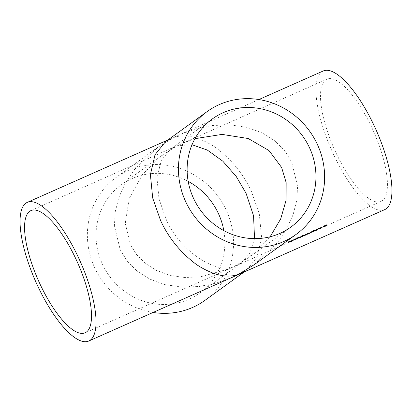 <?xml version="1.0" encoding="UTF-8"?>
<svg xmlns="http://www.w3.org/2000/svg" width="412" height="412" viewBox="0 0 412 412"><rect width="100%" height="100%" fill="white"/><g stroke="black" fill="none" stroke-linecap="round" stroke-linejoin="round"><path stroke-width="0.31" stroke-dasharray="2.06 1.54" d="M322.004 227.578L319.372 228.856L322.23 227.589L322.04 227.182L319.182 228.449L321.813 227.172L322.004 227.578M320.16 228.763L322.148 227.687L318.78 229.18L321.283 227.769L322.632 227.46L320.16 228.763L319.969 228.356L322.442 227.053L319.372 228.243L321.952 227.28L319.969 228.356M322.56 227.316L322.369 226.909L322.56 227.316M314.14 231.395L316.159 230.272L315.968 229.865L312.868 231.302L314.809 230.226L315.911 229.953L316.102 230.36L312.991 231.802L312.868 231.302L313.058 231.709L314.14 231.395L313.949 230.988M316.452 229.623L316.565 230.154L316.375 229.747L314.943 230.092L313.202 230.993A66.832 21.537 -113.9 0 0 313.815 230.323L313.352 230.529A66.832 21.537 66.1 0 1 311.843 231.956L312.306 231.75A66.832 21.537 -113.9 0 0 312.502 231.606L313.82 231.086L314.011 231.487L313.218 231.843A67.28 21.681 66.1 0 1 311.395 232.013L310.931 232.219A67.28 21.681 -113.9 0 0 312.955 232.002L314.011 231.487L312.698 232.007A67.28 21.681 66.1 0 1 312.497 232.157L312.033 232.363A67.28 21.681 -113.9 0 0 313.542 230.936L314.006 230.73A67.28 21.681 66.1 0 1 313.393 231.4L315.139 230.499L316.565 230.154L314.557 231.245L314.016 231.493L313.82 231.086L312.76 231.59A66.832 21.537 66.1 0 1 310.736 231.802L311.199 231.601A66.832 21.537 -113.9 0 0 313.027 231.431L316.452 229.628M302.583 236.524L304.545 235.489L304.411 234.995L301.311 236.437L303.253 235.355L304.355 235.082L304.545 235.489L301.435 236.931L301.311 236.437L301.502 236.843L302.583 236.524L302.393 236.117M302.459 236.622L301.141 237.142A67.28 21.681 66.1 0 1 300.94 237.291L300.477 237.497A67.28 21.681 -113.9 0 0 301.579 236.529L302.037 236.323A67.28 21.681 66.1 0 1 301.847 236.524L305.009 235.283L302.459 236.622L302.264 236.215L304.895 234.758L305.009 235.283L304.818 234.876L303.387 235.221L301.651 236.117A66.832 21.537 -113.9 0 0 301.847 235.916L301.383 236.122A66.832 21.537 66.1 0 1 300.286 237.091L300.75 236.885A66.832 21.537 -113.9 0 0 300.945 236.735L302.264 236.215M254.528 238.636L249.981 253.061L241.69 262.665L237.055 265.333L229.185 268.825L199.98 276.957L184.571 277.477L169.744 275.267L156.369 270.401L145.137 263.253L136.444 254.415L130.383 244.548L125.279 223.34L129.203 198.445L142.799 174.024L163.337 154.376L177.603 145.657L174.946 146.667L170.31 149.335L161.077 160.798L157.003 178.329L159.017 198.929L165.974 218.798C178.231 249.229 215.862 275.376 234.397 266.343L248.663 257.624L270.128 236.776M188.171 181.357A66.832 63.118 54.1 0 0 121.293 184.797A66.832 63.118 54.1 0 0 102.645 264.617A66.832 63.118 54.1 0 0 199.64 293.087A66.832 63.118 54.1 0 0 223.829 230.643M254.405 264.576L277.714 242.282L286.69 228.835L293.143 214.575L296.784 200.186L297.593 186.327L291.799 162.261L284.924 151.065L275.062 141.033L262.315 132.927L247.138 127.406L230.318 124.893L212.834 125.485L195.674 128.93L179.689 134.714L170.764 138.674L165.506 141.702M232.311 277.286L216.326 283.07L199.166 286.515L181.682 287.107L164.862 284.594L149.685 279.073L136.939 270.967L127.076 260.935L120.201 249.739L114.407 225.673L115.216 211.814L118.857 197.425L125.31 183.165L134.286 169.718L157.595 147.424L173.782 137.531C185.261 133.586 199.114 136.851 215.332 147.316C231.323 159.233 243.353 173.952 251.418 191.477L259.313 214.024L261.594 237.4L256.975 257.289L246.494 270.298L241.236 273.326M204.918 300.379A75.829 71.621 54.1 0 0 226.075 209.811A75.829 71.621 54.1 0 0 116.019 177.505A75.829 71.621 54.1 0 0 94.858 268.073A75.829 71.621 54.1 0 0 153.094 312.461M384.736 209.61A75.829 24.437 66.1 0 1 332.685 152.574A75.829 24.437 66.1 0 1 321.741 71.832A75.829 24.437 66.1 0 1 323.188 70.998M301.805 236.143L299.828 237.024A66.832 21.537 66.1 0 1 299.617 237.039L301.594 236.158A66.832 21.537 -113.9 0 0 301.805 236.143L302.001 236.555A67.28 21.681 66.1 0 1 301.79 236.57L299.812 237.451L299.617 237.039M298.52 237.23L297.026 238.445L299.745 237.224L300.065 237.642L299.745 237.224L296.583 238.646L297.634 237.719L295.234 238.785A66.832 21.537 66.1 0 1 295.018 238.78L298.52 237.23L298.715 237.647L295.213 239.197L295.018 238.78M296.583 238.646L296.903 238.27L297.098 238.682L296.774 239.058L296.583 238.646M299.359 237.436L299.555 237.848L299.359 237.436M297.387 238.09L297.026 238.445L297.222 238.857L297.582 238.502L297.387 238.09M291.65 240.278L292.113 240.072A66.832 21.537 -113.9 0 0 292.602 240.067L295.043 238.986L293.725 240.052A66.832 21.537 66.1 0 1 292.35 240.263L291.758 240.526A66.832 21.537 66.1 0 1 291.542 240.536L292.139 240.273A66.832 21.537 66.1 0 1 291.65 240.278L291.845 240.696A67.28 21.681 -113.9 0 0 292.335 240.685L292.139 240.273M291.634 240.706L292.216 241.118L291.634 240.706C292.355 240.557 292.129 240.752 290.944 241.288L287.756 242.215L288.328 242.668L288.132 242.256C287.416 242.364 287.643 242.112 288.817 241.509L291.634 240.706M302.212 236.292L305.4 235.365C306.585 234.83 306.811 234.634 306.095 234.783L303.278 235.592C302.104 236.194 301.878 236.442 302.593 236.339L302.398 235.927C301.682 236.03 301.908 235.777 303.083 235.175L305.9 234.371L306.482 234.783L305.9 234.371C306.621 234.222 306.389 234.418 305.21 234.953L302.017 235.88L302.212 236.297M307.97 233.007L308.464 232.832L307.929 233.692L310.318 232.636A66.832 21.537 -113.9 0 0 310.514 232.589L307.347 233.995L307.97 233.007L308.171 233.419L307.537 234.407L307.347 233.995M314.469 230.442L317.194 229.355L317.647 229.422L315.535 230.36A66.832 21.537 66.1 0 1 315.34 230.406L316.849 229.597L313.841 230.612L314.191 231.06L314.001 230.648L315.051 229.86L317.219 229.16L314.361 230.421L314.665 230.854L314.469 230.442M318.43 228.681L321.154 227.599L321.607 227.661L319.496 228.603A66.832 21.537 66.1 0 1 319.3 228.645L320.814 227.836L317.807 228.851L318.157 229.299L317.961 228.887L319.017 228.104L321.185 227.398L318.322 228.66L318.625 229.093L318.43 228.681M324.589 226.296L325.053 226.095A66.832 21.537 -113.9 0 0 326.525 224.705L324.012 225.822A66.832 21.537 66.1 0 1 323.873 225.987L325.923 225.076A66.832 21.537 66.1 0 1 325.485 225.539L323.435 226.446A66.832 21.537 66.1 0 1 323.286 226.59L325.336 225.683A66.832 21.537 66.1 0 1 324.589 226.296L324.78 226.703A67.28 21.681 -113.9 0 0 325.526 226.09L325.336 225.683M316.73 229.788L317.194 229.582A66.832 21.537 -113.9 0 0 318.697 228.155L318.239 228.361A66.832 21.537 66.1 0 1 316.73 229.788L316.921 230.195A67.28 21.681 -113.9 0 0 318.43 228.768L318.239 228.361M310.288 232.728L308.974 233.516A67.28 21.681 66.1 0 1 308.403 233.975L307.939 234.181A67.28 21.681 -113.9 0 0 308.382 233.836L306.435 234.629A67.28 21.681 66.1 0 1 305.828 235.118L305.364 235.324A67.28 21.681 -113.9 0 0 305.977 234.835L311.431 232.26A67.28 21.681 -113.9 0 0 311.616 232.074L312.075 231.868A67.28 21.681 66.1 0 1 310.978 232.832L310.514 233.037L310.318 232.636L310.787 232.425A66.832 21.537 -113.9 0 0 311.884 231.462L311.421 231.668A66.832 21.537 66.1 0 1 311.24 231.853L305.781 234.428A66.832 21.537 66.1 0 1 305.174 234.917L305.637 234.711A66.832 21.537 -113.9 0 0 306.245 234.222L308.191 233.429A66.832 21.537 66.1 0 1 307.749 233.774L308.212 233.568A66.832 21.537 -113.9 0 0 308.784 233.11L310.803 232.255A66.832 21.537 66.1 0 1 310.324 232.631L310.514 233.037A67.28 21.681 -113.9 0 0 310.993 232.662L310.967 232.054L310.993 232.662L310.288 232.728L310.097 232.322M298.767 237.765L299.23 237.559A66.832 21.537 -113.9 0 0 300.327 236.591L299.864 236.797A66.832 21.537 66.1 0 1 299.678 236.993L296.506 238.563A66.832 21.537 66.1 0 1 295.929 239.022L296.393 238.821A66.832 21.537 -113.9 0 0 296.923 238.399L299.179 237.441A66.832 21.537 66.1 0 1 298.767 237.765L298.957 238.167A67.28 21.681 -113.9 0 0 299.369 237.848L299.4 237.214L299.591 237.611L298.597 237.92L298.406 237.513M294.41 239.696L294.874 239.49A66.832 21.537 -113.9 0 0 295.971 238.527L295.507 238.733A66.832 21.537 66.1 0 1 295.316 238.924L292.144 240.5A66.832 21.537 66.1 0 1 291.567 240.958L292.031 240.752A66.832 21.537 -113.9 0 0 292.561 240.33L294.822 239.377A66.832 21.537 66.1 0 1 294.41 239.696L294.601 240.103A67.28 21.681 -113.9 0 0 295.013 239.784L295.043 239.151L295.234 239.547L294.235 239.851L294.044 239.444M194.938 138.653L182.815 143.175L177.603 145.657L192.002 144.746M382.357 200.649A66.832 21.537 66.1 0 1 381.079 201.386A66.832 21.537 66.1 0 1 335.214 151.116A66.832 21.537 66.1 0 1 325.568 79.959A66.832 21.537 66.1 0 1 326.84 79.222A66.832 21.537 66.1 0 1 372.711 129.492A66.832 21.537 66.1 0 1 382.357 200.649M308.392 233.197L308.382 233.836L308.392 233.197M294.235 239.851L292.757 240.737A67.28 21.681 66.1 0 1 292.221 241.159L291.763 241.365A67.28 21.681 -113.9 0 0 292.335 240.907L295.512 239.331A67.28 21.681 -113.9 0 0 295.698 239.14L296.161 238.934A67.28 21.681 66.1 0 1 295.064 239.897L294.601 240.103M295.064 239.897L294.874 239.49M293.056 240.49L292.865 240.083M292.221 241.159L292.031 240.752M291.763 241.365L291.567 240.958M294.286 239.758L294.091 239.351M295.512 239.331L295.316 238.924M295.698 239.14L295.507 238.733M296.161 238.934L295.971 238.527M298.597 237.92L297.114 238.8A67.28 21.681 66.1 0 1 296.583 239.223L296.12 239.429A67.28 21.681 -113.9 0 0 296.697 238.97L299.869 237.4A67.28 21.681 -113.9 0 0 300.06 237.204L300.518 236.998A67.28 21.681 66.1 0 1 299.421 237.966L298.957 238.167M299.421 237.966L299.23 237.559M297.418 238.553L297.222 238.146M296.583 239.223L296.393 238.821M296.12 239.429L295.929 239.022M298.643 237.822L298.453 237.415M299.869 237.4L299.678 236.993M300.06 237.204L299.864 236.797M300.518 236.998L300.327 236.591M301.847 236.524L301.651 236.117M302.037 236.323L301.847 235.916M303.582 235.628L303.387 235.221M301.141 237.142L300.945 236.735M300.94 237.291L300.75 236.885M300.477 237.497L300.286 237.091M301.579 236.529L301.383 236.122M303.443 235.767L303.253 235.355M310.978 232.832L310.787 232.425M308.403 233.975L308.212 233.568M307.939 234.181L307.749 233.774M307.707 233.872L307.517 233.465M305.828 235.118L305.637 234.711M305.364 235.324L305.174 234.917M307.754 233.774L307.563 233.367M308.882 233.419L308.691 233.012M310.334 232.631L310.143 232.224M311.06 232.342L310.864 231.935M311.431 232.26L311.24 231.853M311.616 232.074L311.421 231.668M312.075 231.868L311.884 231.462M313.393 231.4L313.202 230.993M314.006 230.73L313.815 230.323M315.139 230.499L314.943 230.092M312.698 232.007L312.502 231.606M312.497 232.157L312.306 231.75M312.033 232.363L311.843 231.956M313.542 230.936L313.352 230.529M315.005 230.632L314.809 230.226M318.43 228.768L318.893 228.562A67.28 21.681 66.1 0 1 317.384 229.989L316.921 230.195M317.384 229.989L317.194 229.582M318.893 228.562L318.697 228.155M322.148 227.687L321.952 227.28M320.356 228.634L320.165 228.227M318.78 229.18L318.584 228.773M319.563 228.65L319.372 228.243M321.283 227.769L321.092 227.362M318.733 229.293L318.543 228.887M319.212 229.062L319.022 228.655M319.372 228.856L319.182 228.449M321.133 227.913L320.943 227.506M325.526 226.09L323.477 226.997A67.28 21.681 -113.9 0 0 323.631 226.852L325.676 225.946A67.28 21.681 -113.9 0 0 326.113 225.482L324.064 226.394A67.28 21.681 -113.9 0 0 324.208 226.229L326.716 225.112A67.28 21.681 66.1 0 1 325.243 226.497L324.78 226.703M325.243 226.497L325.053 226.095M323.477 226.997L323.286 226.59M323.631 226.852L323.435 226.446M325.676 225.946L325.485 225.539M326.113 225.482L325.923 225.076M324.064 226.394L323.873 225.987M324.208 226.229L324.012 225.822M326.716 225.112L326.525 224.705M291.14 241.7C292.319 241.159 292.546 240.969 291.83 241.118L289.013 241.926C287.844 242.529 287.612 242.776 288.328 242.668L291.14 241.7L290.944 241.288M289.013 241.926L288.817 241.509M289.214 241.937L291.706 241.319L291.516 240.907L289.018 241.52L288.276 242.004L288.596 242.05L290.733 241.339C291.614 240.932 291.763 240.788 291.171 240.907L291.366 241.324C291.954 241.2 291.804 241.344 290.929 241.751L288.791 242.467L288.472 242.416L289.214 241.937L289.018 241.52M288.472 242.416L288.276 242.004M288.791 242.467L288.596 242.05M290.929 241.751L290.733 241.339M292.335 240.685L291.737 240.953A67.28 21.681 -113.9 0 0 291.954 240.943L292.546 240.675A67.28 21.681 -113.9 0 0 293.916 240.464L295.239 239.398L292.793 240.484L292.602 240.067M295.239 239.398L295.043 238.986M292.793 240.484A67.28 21.681 66.1 0 1 292.309 240.49L292.113 240.072M292.309 240.49L291.845 240.696M291.737 240.953L291.542 240.536M291.954 240.943L291.758 240.526M292.546 240.675L292.35 240.263M293.916 240.464L293.725 240.052M294.008 240.423L293.818 240.011M293.009 240.469L294.544 239.789L293.88 240.366A67.28 21.681 66.1 0 1 293.009 240.469L292.814 240.057A66.832 21.537 -113.9 0 0 293.689 239.954L294.348 239.377L292.814 240.057M293.88 240.366L293.689 239.954M294.544 239.789L294.348 239.377M295.213 239.197A67.28 21.681 -113.9 0 0 295.43 239.197L297.83 238.136L296.774 239.058L298.906 238.249L297.222 238.857L298.715 237.647M298.736 238.285L298.54 237.873M295.43 239.197L295.234 238.785M297.83 238.136L297.634 237.719M298.906 238.249L298.715 237.837M301.79 236.57L301.594 236.158M299.812 237.451A67.28 21.681 -113.9 0 0 300.018 237.436L299.828 237.024M300.018 237.436L302.001 236.555M303.278 235.592L303.083 235.175M305.4 235.365L305.21 234.953M303.479 235.602L305.972 234.984L305.436 234.577L303.284 235.185L302.542 235.669L302.861 235.721L304.998 235.005C305.879 234.598 306.023 234.454 305.436 234.577L305.632 234.989C306.219 234.866 306.07 235.01 305.189 235.417L303.057 236.133L302.738 236.086L303.479 235.602L303.284 235.185M302.738 236.086L302.542 235.669M303.057 236.133L302.861 235.721M305.189 235.417L304.998 235.005M307.537 234.407L310.71 232.996A67.28 21.681 66.1 0 1 310.509 233.043L308.125 234.104L307.929 233.692M308.125 234.104L308.66 233.243L308.464 232.832M308.66 233.243L308.171 233.419M310.71 232.996L310.514 232.589M313.218 231.843L313.027 231.431M311.395 232.013L311.199 231.601M310.931 232.219L310.736 231.802M312.955 232.002L312.76 231.59M313.908 231.58L313.712 231.168M317.384 229.767L314.665 230.854L317.415 229.572L315.247 230.277L314.191 231.06L317.281 230.035L315.53 230.818A67.28 21.681 -113.9 0 0 315.726 230.772L317.843 229.834L317.194 229.355M317.843 229.834L317.647 229.422M316.354 230.262L316.159 229.85M315.438 230.293L315.247 229.875M316.952 229.778L316.756 229.366M317.415 229.572L317.219 229.16M315.247 230.277L315.051 229.86M316.478 230.272L316.282 229.86M317.044 230.004L316.849 229.597M317.281 230.035L317.091 229.628M315.53 230.818L315.34 230.406M315.726 230.772L315.535 230.36M321.35 228.011L318.625 229.093L321.375 227.815L319.212 228.516L318.157 229.299L321.247 228.279L319.491 229.057A67.28 21.681 -113.9 0 0 319.691 229.01L321.803 228.073L321.154 227.599M321.803 228.073L321.607 227.661M320.32 228.5L320.124 228.088M319.403 228.531L319.207 228.119M320.917 228.016L320.721 227.604M321.375 227.815L321.185 227.398M319.212 228.516L319.017 228.104M320.438 228.511L320.242 228.099M321.005 228.248L320.814 227.836M321.247 228.279L321.051 227.867M319.491 229.057L319.3 228.645M319.691 229.01L319.496 228.603M295.013 239.784L294.822 239.377M292.757 240.737L292.561 240.33M292.335 240.907L292.144 240.5M299.369 237.848L299.179 237.441M297.114 238.8L296.923 238.399M296.697 238.97L296.506 238.563M308.974 233.516L308.784 233.11M306.435 234.629L306.245 234.222M305.977 234.835L305.781 234.428M290.707 227.203L248.663 257.624M229.185 268.825L85.16 332.778M241.69 262.665L199.64 293.087M170.764 138.674L167.978 139.915M157.595 147.424L116.019 177.505M258.906 99.539L179.689 134.714M381.079 201.386L237.055 265.333M326.84 79.222L182.815 143.175M246.494 270.298L244.022 272.085M163.337 154.376L121.293 184.797M174.946 146.667L30.921 210.614M212.36 118.913L170.31 149.335M322.72 227.331L322.529 226.924M322.23 227.573L322.035 227.167M297.14 238.852L296.944 238.44M296.655 239.053L296.465 238.641"/><path stroke-width="0.62" d="M270.128 236.776L280.696 218.896L286.108 200.217L286.155 182.593L281.617 167.452L268.969 150.54L248.271 138.53L222.053 134.4L194.938 138.653M193.712 198.728A66.832 63.118 54.1 0 0 290.707 227.203A66.832 63.118 54.1 0 0 309.355 147.383A66.832 63.118 54.1 0 0 212.36 118.913A66.832 63.118 54.1 0 0 193.712 198.728M86.432 332.041A66.832 21.537 66.1 0 1 85.16 332.778A66.832 21.537 66.1 0 1 39.289 282.508A66.832 21.537 66.1 0 1 29.643 211.351A66.832 21.537 66.1 0 1 30.921 210.614A66.832 21.537 66.1 0 1 76.787 260.884A66.832 21.537 66.1 0 1 86.432 332.041M223.829 230.643A66.832 63.118 54.1 0 0 218.288 213.272A66.832 63.118 54.1 0 0 188.171 181.357M192.002 144.746L207.298 150.045L222.794 161.169L236.205 176.434L246.026 193.202L253.56 215.759L254.528 238.636M317.142 143.927A75.829 71.621 54.1 0 0 207.082 111.621A75.829 71.621 54.1 0 0 185.925 202.189A75.829 71.621 54.1 0 0 295.981 234.495A75.829 71.621 54.1 0 0 317.142 143.927M207.082 111.621L165.506 141.702L155.025 154.711L150.406 174.6L152.687 197.976L160.582 220.523C168.647 238.048 180.677 252.767 196.668 264.684C212.886 275.149 226.739 278.414 238.218 274.469L254.405 264.576L295.981 234.495M25.817 203.224A75.829 24.437 66.1 0 1 27.264 202.39A75.829 24.437 66.1 0 1 79.315 259.426A75.829 24.437 66.1 0 1 90.259 340.168A75.829 24.437 66.1 0 1 88.812 341.002A75.829 24.437 66.1 0 1 36.766 283.966A75.829 24.437 66.1 0 1 25.817 203.224M258.906 99.539L323.188 70.998A75.829 24.437 66.1 0 1 375.234 128.034A75.829 24.437 66.1 0 1 386.183 208.776A75.829 24.437 66.1 0 1 384.736 209.61L88.812 341.002M153.094 312.461A75.829 71.621 54.1 0 0 204.918 300.379L244.022 272.085M167.978 139.915L27.264 202.39"/></g></svg>
